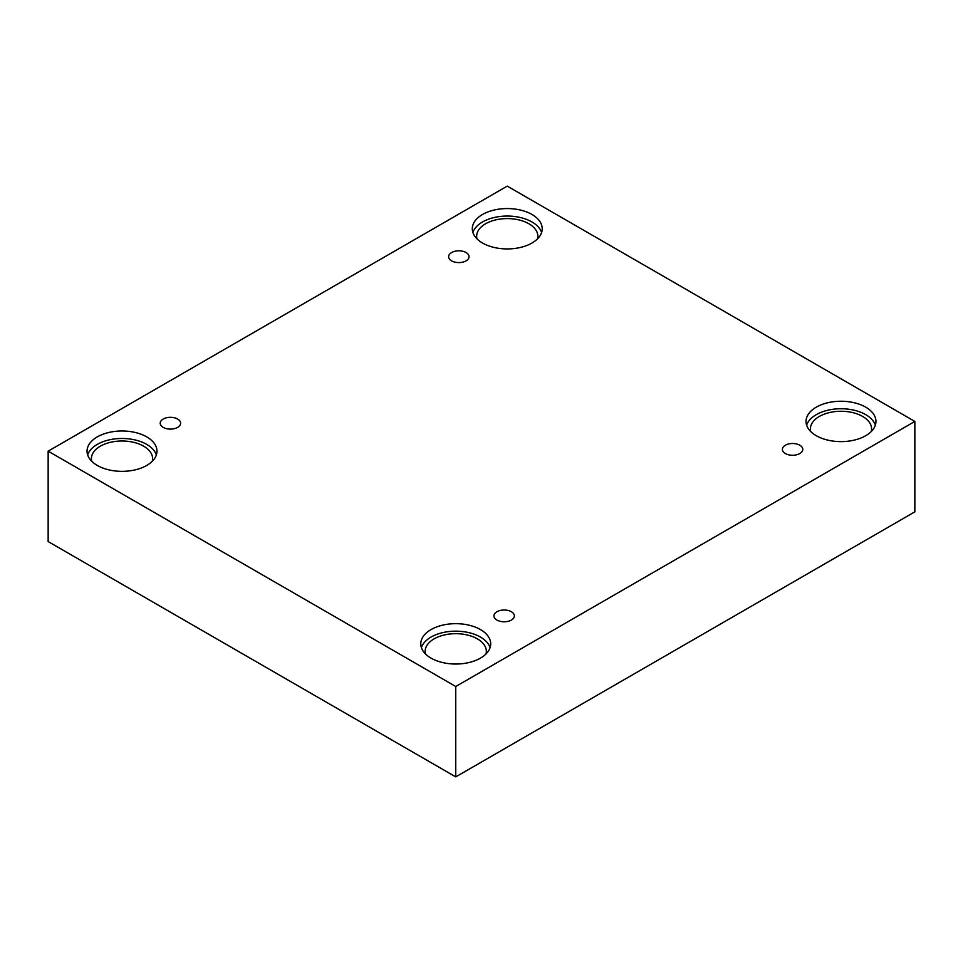 <?xml version="1.0" encoding="UTF-8"?>
<svg xmlns="http://www.w3.org/2000/svg" width="963" height="963" viewBox="0 0 963 963"><rect width="100%" height="100%" fill="white"/><g stroke="black" fill="none" stroke-linecap="round" stroke-linejoin="round"><path stroke-width="1.44" d="M455.752 776.888L914.85 511.835L914.85 421.433L507.248 186.112L48.15 451.166L48.15 541.567L455.752 776.888L455.752 686.499L914.85 421.433M451.623 252.535A10.196 5.886 180 0 1 462.746 251.259A10.196 5.886 180 0 1 469.041 256.7A10.196 5.886 180 0 1 458.833 262.586A10.196 5.886 180 0 1 448.638 256.7A10.196 5.886 180 0 1 451.623 252.535M48.15 451.166L455.752 686.499M163.204 419.049A10.196 5.886 180 0 1 174.327 417.773A10.196 5.886 180 0 1 180.611 423.214A10.196 5.886 180 0 1 170.415 429.101A10.196 5.886 180 0 1 160.219 423.214A10.196 5.886 180 0 1 163.204 419.049M496.956 611.734A10.196 5.886 180 0 1 508.067 610.458A10.196 5.886 180 0 1 514.362 615.899A10.196 5.886 180 0 1 504.167 621.785A10.196 5.886 180 0 1 493.959 615.899A10.196 5.886 180 0 1 496.956 611.734M785.375 445.219A10.196 5.886 180 0 1 796.485 443.943A10.196 5.886 180 0 1 802.781 449.384A10.196 5.886 180 0 1 792.585 455.27A10.196 5.886 180 0 1 782.389 449.384A10.196 5.886 180 0 1 785.375 445.219M97.287 436.901A34.957 20.187 180 0 1 135.386 432.519A34.957 20.187 180 0 1 156.969 451.166A34.957 20.187 180 0 1 122 471.352A34.957 20.187 180 0 1 87.043 451.166A34.957 20.187 180 0 1 97.287 436.901M482.535 214.472A34.957 20.187 180 0 1 520.634 210.103A34.957 20.187 180 0 1 542.217 228.749A34.957 20.187 180 0 1 507.248 248.936A34.957 20.187 180 0 1 472.291 228.749A34.957 20.187 180 0 1 482.535 214.472M816.275 407.156A34.957 20.187 180 0 1 854.374 402.787A34.957 20.187 180 0 1 875.957 421.433A34.957 20.187 180 0 1 841 441.62A34.957 20.187 180 0 1 806.031 421.433A34.957 20.187 180 0 1 816.275 407.156M431.027 629.585A34.957 20.187 180 0 1 469.125 625.204A34.957 20.187 180 0 1 490.709 643.85A34.957 20.187 180 0 1 455.752 664.037A34.957 20.187 180 0 1 420.783 643.85A34.957 20.187 180 0 1 431.027 629.585M425.502 653.973A30.587 17.659 180 0 1 425.152 651.349A30.587 17.659 180 0 1 444.039 635.026A30.587 17.659 180 0 1 477.383 638.854A30.587 17.659 180 0 1 486.339 651.349A30.587 17.659 180 0 1 486.002 653.973M490.107 647.605A34.957 20.187 0 0 0 466.056 632.065A34.957 20.187 0 0 0 431.027 637.073A34.957 20.187 0 0 0 421.397 647.605M810.738 431.556A30.587 17.659 180 0 1 810.401 428.932A30.587 17.659 180 0 1 829.287 412.609A30.587 17.659 180 0 1 862.631 416.437A30.587 17.659 180 0 1 871.587 428.932A30.587 17.659 180 0 1 871.25 431.556M875.343 425.177A34.957 20.187 0 0 0 851.304 409.636A34.957 20.187 0 0 0 816.275 414.656A34.957 20.187 0 0 0 806.645 425.177M476.998 238.872A30.587 17.659 180 0 1 476.661 236.248A30.587 17.659 180 0 1 495.548 219.925A30.587 17.659 180 0 1 528.88 223.753A30.587 17.659 180 0 1 537.848 236.248A30.587 17.659 180 0 1 537.498 238.872M541.603 232.492A34.957 20.187 0 0 0 517.564 216.952A34.957 20.187 0 0 0 482.535 221.972A34.957 20.187 0 0 0 472.893 232.492M91.75 461.289A30.587 17.659 180 0 1 91.413 458.665A30.587 17.659 180 0 1 110.3 442.342A30.587 17.659 180 0 1 143.631 446.17A30.587 17.659 180 0 1 152.599 458.665A30.587 17.659 180 0 1 152.262 461.289M156.355 454.921A34.957 20.187 0 0 0 132.316 439.381A34.957 20.187 0 0 0 97.287 444.388A34.957 20.187 0 0 0 87.657 454.921"/></g></svg>
